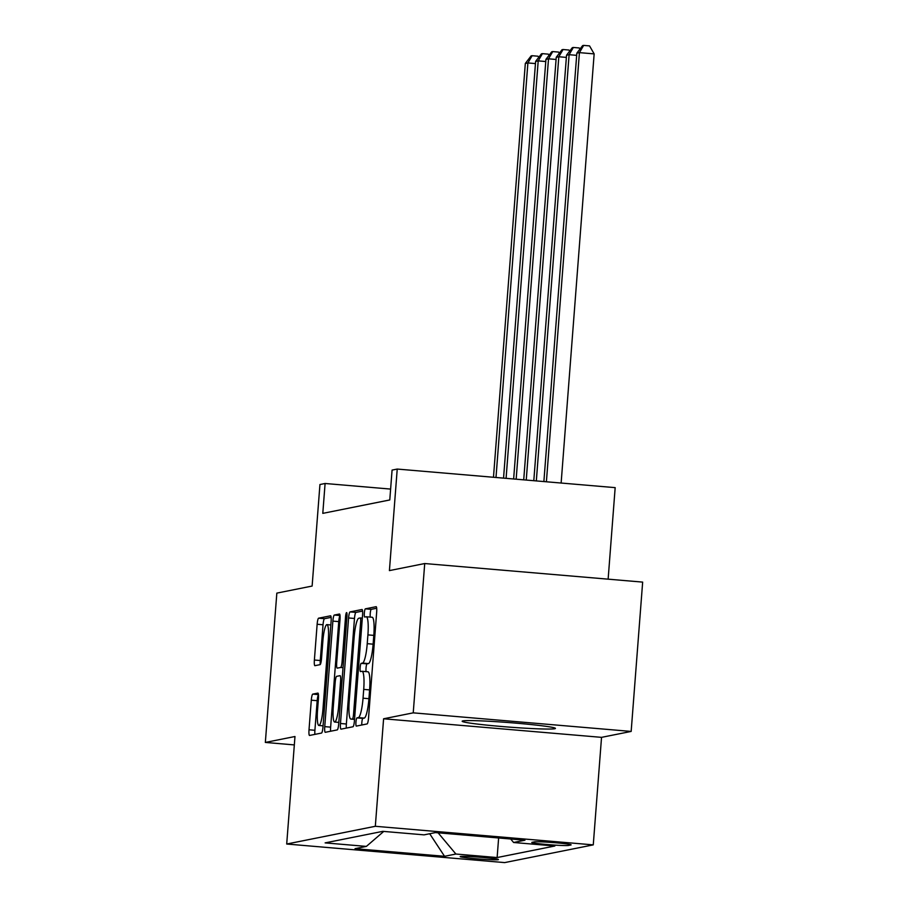 <?xml version="1.0" encoding="UTF-8"?>
<svg xmlns="http://www.w3.org/2000/svg" width="908" height="908" viewBox="0 0 908 908"><rect width="100%" height="100%" fill="white"/><g stroke="black" fill="none" stroke-linecap="round" stroke-linejoin="round"><path stroke-width="1.36" d="M355.947 722.132A4.12 0.692 -85.1 0 0 356.299 726.094A4.12 0.692 -85.1 0 0 356.333 726.094L367.082 723.937A5.891 0.987 -85.1 0 0 368.546 717.876L376.661 612.344A5.891 0.987 -85.1 0 0 376.15 606.68A5.891 0.987 -85.1 0 0 376.105 606.692L365.356 608.837A4.12 0.692 -85.1 0 0 364.335 613.082A4.12 0.692 -85.1 0 0 364.698 617.043A4.12 0.692 -85.1 0 0 364.732 617.043L366.117 616.77A18.841 3.178 -85.1 0 1 366.276 616.759A18.841 3.178 -85.1 0 1 367.91 634.885L367.229 643.67A18.841 3.178 -85.1 0 1 362.553 663.078L361.168 663.362A4.12 0.692 -85.1 0 0 360.136 667.607A4.12 0.692 -85.1 0 0 360.499 671.568A4.12 0.692 -85.1 0 0 360.533 671.568L361.917 671.296A18.841 3.178 -85.1 0 1 362.076 671.284A18.841 3.178 -85.1 0 1 363.711 689.399L363.041 698.195A18.841 3.178 -85.1 0 1 358.354 717.604L356.969 717.888A4.12 0.692 -85.1 0 0 355.947 722.132M362.076 671.284L367.967 671.784A18.841 3.178 -85.1 0 1 369.601 689.91L368.932 698.695A18.841 3.178 -85.1 0 1 364.244 718.103L362.859 718.387A4.12 0.692 -85.1 0 0 361.838 722.632A4.12 0.692 -85.1 0 0 361.781 725.004M376.684 608.258L371.247 609.336A4.12 0.692 -85.1 0 0 370.226 613.581A4.12 0.692 -85.1 0 0 370.316 617.1M366.276 616.759L372.166 617.258A18.841 3.178 -85.1 0 1 373.801 635.384L373.12 644.181A18.841 3.178 -85.1 0 1 368.444 663.589L367.059 663.861A4.12 0.692 -85.1 0 0 366.026 668.106A4.12 0.692 -85.1 0 0 366.117 671.625M554.743 728.738A46.785 2.247 -175.6 0 0 555.435 728.409A46.785 2.247 -175.6 0 0 512.918 722.893A46.785 2.247 -175.6 0 0 462.853 720.907A46.785 2.247 -175.6 0 0 462.161 721.236A46.785 2.247 -175.6 0 0 504.678 726.752A46.785 2.247 -175.6 0 0 554.743 728.738M498.163 859.694A19.193 0.919 -175.6 0 0 498.447 859.558A19.193 0.919 -175.6 0 0 481.002 857.3A19.193 0.919 -175.6 0 0 460.458 856.482A19.193 0.919 -175.6 0 0 460.174 856.619A19.193 0.919 -175.6 0 0 477.619 858.877A19.193 0.919 -175.6 0 0 498.163 859.694M312.761 694.121A5.891 0.987 -85.1 0 0 311.296 700.182L309.015 729.782A5.891 0.987 -85.1 0 0 309.526 735.446A5.891 0.987 -85.1 0 0 309.583 735.446L321.511 733.062A5.891 0.987 -85.1 0 0 322.976 726.99L331.102 621.469A5.891 0.987 -85.1 0 0 330.58 615.806A5.891 0.987 -85.1 0 0 330.535 615.806L318.606 618.189A5.891 0.987 -85.1 0 0 317.142 624.261L314.384 660.025A5.891 0.987 -85.1 0 0 314.894 665.689A5.891 0.987 -85.1 0 0 314.951 665.678L320.059 664.656A5.891 0.987 -85.1 0 0 321.523 658.595L322.885 640.855A15.742 2.656 -85.1 0 1 326.925 624.625A15.742 2.656 -85.1 0 1 328.299 639.777L322.953 709.25A15.742 2.656 -85.1 0 1 318.901 725.481A15.742 2.656 -85.1 0 1 317.539 710.328L318.424 698.751A5.891 0.987 -85.1 0 0 317.914 693.088A5.891 0.987 -85.1 0 0 317.868 693.099L312.761 694.121L318.447 694.597M413.231 712.848L383.596 718.784L601.539 737.353L631.162 731.428L413.231 712.848L424.717 563.539L389.419 570.599L397.227 469.061L392.074 470.094L389.782 499.956L322.794 513.361L325.098 483.487L319.945 484.52L312.125 586.057L276.838 593.117L265.34 742.438L294.328 744.912M383.596 718.784L375.322 826.291L286.701 844.02L294.975 736.513L265.34 742.438M340.477 723.494A5.891 0.987 -85.1 0 0 340.988 729.158A5.891 0.987 -85.1 0 0 341.033 729.158L352.974 726.763A5.891 0.987 -85.1 0 0 354.438 720.702L362.553 615.17A5.891 0.987 -85.1 0 0 362.042 609.506A5.891 0.987 -85.1 0 0 361.997 609.506L350.057 611.901A5.891 0.987 -85.1 0 0 348.593 617.962L340.477 723.494L346.368 723.994A5.891 0.987 -85.1 0 0 346.345 728.091M337.243 729.907L325.302 732.302A5.891 0.987 -85.1 0 1 325.257 732.302A5.891 0.987 -85.1 0 1 324.746 726.638L332.873 621.117A5.891 0.987 -85.1 0 1 334.326 615.045L339.433 614.024A5.891 0.987 -85.1 0 1 339.49 614.024A5.891 0.987 -85.1 0 1 340.001 619.687L336.709 662.488A5.891 0.987 -85.1 0 0 337.22 668.14A5.891 0.987 -85.1 0 0 337.265 668.14L340.659 667.459A5.891 0.987 -85.1 0 0 342.112 661.399L345.551 616.838A4.12 0.692 -85.1 0 1 346.606 612.594A4.12 0.692 -85.1 0 1 346.958 616.555L338.707 723.846A5.891 0.987 -85.1 0 1 337.243 729.907M424.717 563.539L642.66 582.107L631.162 731.428M534.324 841.875L532.054 842.329A18.591 0.897 -175.6 0 0 531.782 842.454A18.591 0.897 -175.6 0 0 548.67 844.656A18.591 0.897 -175.6 0 0 568.578 845.439L570.837 844.985A18.591 0.897 -175.6 0 0 571.121 844.86A18.591 0.897 -175.6 0 0 554.221 842.658A18.591 0.897 -175.6 0 0 534.324 841.875M375.322 826.291L593.265 844.871L504.644 862.6L286.701 844.02M498.628 837.982L497.13 857.549L554.833 846.006L513.599 842.488L510.682 839.003M497.13 857.549L455.895 854.031L444.557 856.301L355.028 848.674L366.367 846.404L325.132 842.885L382.836 831.342L424.07 834.861L435.409 832.591L524.938 840.218L513.599 842.488M608.133 579.168L615.17 487.641L397.227 469.061M601.539 737.353L593.265 844.871M390.622 489.083L325.098 483.487M366.367 846.404L383.755 831.422M438.099 832.818L455.895 854.031M444.557 856.301L429.688 833.726M362.576 611.073L355.947 612.401A5.891 0.987 -85.1 0 0 354.483 618.462L346.368 723.994M352.497 718.784A4.12 0.692 -85.1 0 0 353.518 714.539L360.646 621.901A4.12 0.692 -85.1 0 0 360.283 617.939A4.12 0.692 -85.1 0 0 360.249 617.939L358.785 618.235A18.841 3.178 -85.1 0 0 354.109 637.643L349.228 700.965A18.841 3.178 -85.1 0 0 350.874 719.079A18.841 3.178 -85.1 0 0 351.021 719.068L354.574 718.954M340.035 615.681A5.891 0.987 -85.1 0 0 338.752 621.617L330.637 727.138A5.891 0.987 -85.1 0 0 330.614 731.235M333.293 706.889A15.742 2.656 -85.1 0 0 334.655 722.042A15.742 2.656 -85.1 0 0 338.695 705.811L340.579 681.329A5.891 0.987 -85.1 0 0 340.069 675.665A5.891 0.987 -85.1 0 0 340.023 675.677L336.63 676.346A5.891 0.987 -85.1 0 0 335.177 682.419L333.293 706.889M331.114 617.372L324.496 618.7A5.891 0.987 -85.1 0 0 323.032 624.761L320.274 660.525A5.891 0.987 -85.1 0 0 320.24 664.531M318.458 694.756A5.891 0.987 -85.1 0 0 317.187 700.681L314.906 730.293A5.891 0.987 -85.1 0 0 314.883 734.39M561.133 483.033L594.15 53.89L579.418 52.63L576.841 53.152L543.881 481.558M546.4 481.773L579.418 52.63L583.662 45.4L589.553 45.899L594.15 53.89M576.841 53.152L582.63 45.604L583.662 45.4M536.322 480.911L569.112 54.696L566.535 55.206L533.802 480.695M576.682 55.343L569.112 54.696L573.357 47.466L579.247 47.965L579.928 49.134M566.535 55.206L572.324 47.67L573.357 47.466M526.243 480.06L558.817 56.761L556.241 57.272L523.723 479.844M566.376 57.397L558.817 56.761L563.051 49.52L568.941 50.031L569.622 51.2M556.241 57.272L562.018 49.724L563.051 49.52M516.164 479.197L548.511 58.816L545.935 59.338L513.644 478.981M556.071 59.463L548.511 58.816L552.745 51.586L558.636 52.085L559.317 53.266M545.935 59.338L551.724 51.79L552.745 51.586M506.085 478.334L538.206 60.881L535.629 61.392L503.554 478.119M545.765 61.528L538.206 60.881L542.439 53.651L548.33 54.151L549.011 55.32M535.629 61.392L541.418 53.856L542.439 53.651M495.995 477.483L527.9 62.947L525.323 63.458L493.475 477.267M535.459 63.583L527.9 62.947L532.133 55.706L538.024 56.217L538.705 57.386M525.323 63.458L531.112 55.91L532.133 55.706M568.669 844.213L568.578 845.439M364.244 718.103L358.354 717.604M368.932 698.695L363.041 698.195M369.601 689.91L363.711 689.399M367.059 663.861L361.168 663.362M368.444 663.589L362.553 663.078M373.12 644.181L367.229 643.67M373.801 635.384L367.91 634.885M371.247 609.336L365.356 608.837M362.859 718.387L356.969 717.888M354.483 618.462L348.593 617.962M355.947 612.401L350.057 611.901M354.903 714.653L353.518 714.539M362.031 622.025L360.646 621.901M362.326 618.121L360.317 617.951L362.326 618.11M354.54 719.374L351.021 719.068M330.637 727.138L324.746 726.638M338.752 621.617L332.873 621.117M340.012 615.533L334.326 615.045M343.031 667.664L340.659 667.459M343.508 661.523L342.112 661.399M346.935 616.963L345.551 616.838M340.08 705.925L338.695 705.811M341.964 681.454L340.579 681.329M324.338 709.364L322.953 709.25M329.683 639.89L328.299 639.777M320.274 660.525L314.384 660.025M323.032 624.761L317.142 624.261M324.496 618.7L318.606 618.189M314.906 730.293L309.015 729.782M317.187 700.681L311.296 700.182M354.54 719.397L350.874 719.079M338.82 722.393L334.655 722.042M323.066 725.832L318.901 725.481M330.83 624.965L326.925 624.625"/></g></svg>
